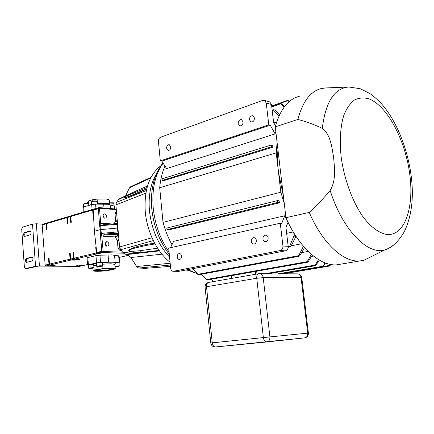 <?xml version="1.0" encoding="UTF-8"?>
<svg xmlns="http://www.w3.org/2000/svg" width="434" height="434" viewBox="0 0 434 434"><rect width="100%" height="100%" fill="white"/><g stroke="black" fill="none" stroke-linecap="round" stroke-linejoin="round"><path stroke-width="0.65" d="M251.259 241.407C251.541 243.051 252.355 243.951 253.7 244.098C255.485 243.843 256.369 242.584 256.353 240.333C256.076 238.705 255.273 237.805 253.95 237.642C252.143 237.881 251.248 239.134 251.259 241.407M262.923 238.955C263.21 240.61 264.04 241.521 265.407 241.678C267.252 241.423 268.163 240.148 268.152 237.854C267.865 236.215 267.051 235.309 265.706 235.136C263.839 235.369 262.912 236.644 262.923 238.955M177.224 256.966C177.468 258.534 178.184 259.375 179.361 259.483C180.815 259.207 181.537 258.067 181.52 256.06C181.276 254.498 180.571 253.662 179.405 253.548C177.935 253.809 177.208 254.948 177.224 256.966M254.46 117.983C254.319 120.788 253.158 122.111 250.977 121.959L249.42 119.719C249.561 116.903 250.733 115.585 252.93 115.759L254.46 117.983M238.168 123.598L239.731 125.833C241.841 125.947 242.959 124.639 243.083 121.905L241.548 119.681C239.422 119.545 238.299 120.853 238.168 123.598M170.763 146.838C170.692 149.188 169.813 150.386 168.126 150.435L166.602 148.271C166.678 145.916 167.562 144.717 169.26 144.685L170.763 146.838M115.113 266.867L118.119 266.498L115.097 266.731M115.27 266.682L118.005 266.465M99.017 266.655L101.117 266.259L99.191 266.275L97.9 266.574L99.017 266.655M98.198 266.438L101.008 266.232M90.88 268.434L92.941 268.055L91.015 268.071L89.751 268.364L90.88 268.434M90.055 268.223L92.838 268.022M95.686 270.236L98.654 270.637C103.634 270.718 112.656 269.514 112.71 268.749M110.084 268.521C104.735 268.407 94.807 269.785 95.371 270.55L98.469 271C104.328 271.098 114.809 269.525 112.905 268.82L110.084 268.521M105.104 213.973C106.65 215.215 106.889 216.561 105.825 218.014L104.502 218.128C102.592 216.034 102.695 214.618 104.806 213.875L105.104 213.973M105.977 217.884L104.453 218.161C102.44 216.056 102.505 214.613 104.654 213.837L104.762 213.864M101.437 233.671L101.735 233.378C101.947 233.899 102.896 234.148 104.572 234.132L103.471 236.27L101.768 235.711L100.807 229.564L100.742 223.624L99.446 223.738L100.178 229.667L117.912 228.002M103.406 224.758L102.364 223.277L100.742 223.624L99.516 208.586L98.377 208.119L99.446 223.738M100.742 225.458L101.084 225.702L103.357 224.763L117.516 223.499M120.473 249.469L120.24 250.738L118.064 248.47L119.795 248.091M107.648 241.944C109.097 243.262 109.265 244.613 108.147 245.991L106.737 246.024C104.963 243.837 105.147 242.427 107.29 241.803L107.648 241.944M108.278 245.888L106.569 246.138C104.86 246.035 105.207 240.767 107.241 241.792L107.301 241.809M170.079 262.304C157.124 252.127 147.017 231.87 145.276 211.825C143.958 190.195 149.166 174.826 160.9 165.701M156.663 173.421C150.647 183.289 148.233 195.712 149.437 210.68C151.58 229.472 158.296 244.955 169.58 257.123M83.29 212.15L82.916 207.55L83.675 206.996L91.693 204.56L95.583 204.083L107.415 204.273L114.722 206.177M119.019 263.275L119.67 262.933L119.279 262.82L112.395 262.114L100.558 262.456L96.554 262.912L88.4 264.745L87.608 265.12L88.324 265.277M119.062 255.952L111.777 254.926L99.945 255.203L95.952 255.664L87.814 257.568L87.022 257.97L87.603 265.038M97.563 204.088L97.075 199.092L92.225 199.814L92.339 201.197M88.525 201.81L87.484 202.06L87.592 203.405M88.824 205.434L88.46 200.98L92.225 199.814M97.075 199.092L105.619 198.994C107.692 199.217 108.912 199.591 109.276 200.112L109.645 204.392C109.287 203.888 108.066 203.53 105.988 203.318L97.444 203.438M97.813 266.78L98.024 269.275L94.183 270.105L93.815 265.689L93.283 264.55L92.583 264.301L96.457 263.433L95.838 263.292C96.391 262.825 98.268 262.554 101.464 262.462L102.63 262.635C110.556 261.984 115.064 262.065 116.149 262.89L115.211 263.405L114.896 264.409L115.276 268.782L113.458 269.313L114.126 269.438L114.088 268.999M87.82 264.952L88.308 265.028M88.324 265.245L87.717 265.109C88.015 264.729 89.637 264.458 92.583 264.301M95.941 263.129L96.435 263.21M116.149 262.89L118.504 262.787L119.578 262.939L119.019 263.254M114.126 269.438L105.489 270.854C98.746 271.451 94.655 271.445 93.212 270.838L94.916 270.236L94.183 270.105M113.784 203.253L109.59 203.085M96.88 201.62L96.587 201.338C94.292 201.056 92.54 201.257 91.324 201.935L91.552 204.604M88.699 203.866L88.536 203.806C86.263 203.535 84.532 203.73 83.339 204.387L83.561 207.034M115.276 268.782L111.565 268.201L102.945 268.646L102.63 262.635M109.569 202.814L113.377 202.819M91.455 201.794L91.666 201.55C92.719 200.964 94.238 200.79 96.223 201.034L96.462 201.17M83.464 204.251L83.675 204.007C84.711 203.438 86.209 203.269 88.183 203.508L88.433 203.644M88.948 268.44L88.558 268.125L93.966 267.528M97.086 266.655L96.695 266.335L100.373 265.679L102.229 265.906M102.012 262.532L102.288 265.787M115.053 266.172L119.204 266.145M90.635 268.543L93.777 268.011L92.089 267.897L88.992 268.472L90.635 268.543M98.768 266.764L101.963 266.216L100.287 266.102L97.135 266.693L98.768 266.764M115.124 267.008L118.943 266.449L115.086 266.584M270.935 145.13L162.202 178.775L162.191 180.441L163.558 180.707L272.677 147.262L272.899 145.325L270.935 145.13L271.239 145.813L271.321 145.086M276.67 122.014L273.881 122.941M161.833 161.112L270.257 125.214L268.792 124.84L160.303 160.862L161.833 161.112L166.623 168.609L275.118 133.884L275.796 131.545M164.963 166.01C162.191 172.39 160.439 179.638 159.701 187.748L276.219 152.871L277.098 142.58M283.418 196.233L278.519 172.472C277.592 164.491 277.397 156.891 277.934 149.665M289.999 246.946L289.646 246.333L294.138 235.402L295.505 237.284L290.975 246.252L289.999 246.946M201.354 274.255L207.034 279.979M311.346 254.34L307.239 261.669L307.343 262.299L308.216 261.631L312.29 255.143M192.815 268.651L198.327 274.814M304.391 247.402L303.361 246.409L298.738 255.664L298.955 256.282L299.889 255.604L304.543 247.575M318.507 259.619L315.236 265.076L315.236 265.711L316.039 265.065L319.294 260.091M259.749 273.648L280.413 274.033L322.695 266.894L324.898 262.814M330.909 264.496L329.688 266.009L330.442 264.414M297.892 119.442C306.089 121.563 314.221 124.536 322.288 128.345C330.312 134.166 331.831 146.643 333.572 157.184C334.549 167.947 336.231 180.604 330.133 190.472C323.439 198.555 316.473 205.862 309.241 212.4L285.946 217.7L275.248 126.858L297.892 119.442C302.644 101.431 310.57 91.107 321.67 88.46L325.977 87.923L348.421 87.033M288.171 246.311L285.968 227.546L287.992 222.382L284.753 215.785L281.737 223.353L280.266 223.217L282.93 246.035L288.171 246.311C288.252 248.709 287.335 250.217 285.409 250.825L280.158 250.592C282.084 249.973 283.011 248.454 282.93 246.035M280.266 223.217L168.707 248.102L170.654 268.283C170.953 270.192 171.815 271.201 173.237 271.299L179.009 271.315L285.409 250.825M173.508 271.266L280.158 250.592M75.782 265.912L77.42 265.868L75.782 265.912M78.131 265.863L79.807 265.803L78.131 265.863M51.624 265.527L49.85 265.586L51.619 265.483M87.559 264.545L83.605 265.434L79.563 265.375L83.078 265.554L79.243 266.416L38.604 266.075L26.664 268.651M54.283 265.082L55.395 265.169L54.722 265.326L52.991 265.375L54.597 265.006L50.252 264.941L49.498 264.084L70.086 259.179L69.624 253.326L70.275 254.357M39.423 265.879L35.555 266.243L32.501 224.112L36.342 223.77L39.423 265.879L45.917 265.966L49.731 265.065L54.185 265.103M52.324 265.521L54.033 265.445L52.324 265.521M78.082 265.727L76.449 265.803L78.082 265.684M51.103 265.809L52.812 265.733L51.103 265.809M45.917 265.966L45.158 265.114L42.179 224.969L42.809 224.183L46.953 223.087M79.628 259.483L78.321 259.516L79.623 259.478M76.704 259.624L74.903 259.678L76.699 259.581M75.049 260.015L71.409 259.939L74.339 259.244L79.259 259.212L74.898 259.109L74.133 258.219L96.207 252.962L95.702 246.908L96.218 247.76M77.789 259.635L79.091 259.575L77.789 259.635M76.802 259.863L78.104 259.803L76.802 259.863M93.489 215.221L93.12 215.996L92.621 210.018L70.818 216.479L71.279 222.289L70.726 222.452L70.265 216.647L67.368 217.505L67.997 216.696L71.29 215.866M118.422 233.834L117.788 233.736L118.395 233.525L118.357 233.074L117.75 233.286L117.788 233.704M118.395 233.552L117.967 233.72L118.417 233.807M116.442 233.937L117.581 233.682L116.437 233.845M117.581 233.682L117.538 233.232L117.581 233.682M116.496 233.79L117.392 233.704L116.496 233.796M116.632 233.921L117.354 233.855L116.632 233.91M111.641 234.143L112.335 234.235L111.061 234.371L111.641 234.143L111.603 233.693L112.287 233.845M111.744 234.414L111.223 234.333L111.722 234.159M110.854 234.289L109.531 234.409L110.854 234.289L110.816 233.839L109.91 233.921L109.948 234.371M110.014 234.517L110.518 234.349L110.003 234.393M371.867 256.337L363.887 260.297L359.618 260.986C343.506 262.396 322.663 243.648 309.241 212.4M275.248 126.858C280.239 109.156 288.409 98.925 299.748 96.158M341.525 264.035L336.844 264.821C320.368 266.319 299.314 248.129 285.946 217.7M179.009 271.315L178.542 271.342M325.527 263.053L322.695 266.894M211.358 279.219L213.669 281.525M284.172 107.062L280.581 103.471L281.764 103.883L284.747 106.319M289.104 101.713L287.682 100.346L289.543 101.344M162.191 180.441L271.364 146.882L271.239 145.813M167.112 229.711L166.868 229.011L167.112 229.711L168.788 229.928L279.621 202.77L277.624 202.477L277.755 201.658L278.015 202.456M167.101 229.646L277.624 202.477M166.868 229.011L166.775 228.045L277.624 200.568L277.755 201.658M279.648 114.614L274.896 110.1L273.642 109.699L273.588 110.111L278.97 116.079M268.792 124.84L266.243 102.999L264.518 100.395L262.722 100.384L160.537 137.252C159.083 137.979 158.383 139.379 158.432 141.441L160.303 160.862M269.297 101.789L269.774 101.93L271.5 104.507L273.61 122.459L275.509 125.871M170.475 247.706L173.703 241.315L284.753 215.785M311.493 256.413L313.424 256.06M256.657 271.234L257.042 274.011M255.691 274.245L255.382 271.462M231.675 278.406L231.382 275.688M291.198 245.812L301.391 243.805M301.619 252.637L308.178 251.411M272.677 147.262L271.364 146.882M279.621 202.77L278.921 200.638L277.624 200.568M295.31 235.244L295.505 237.284M293.758 232.743L294.138 235.402M293.276 231.935L286.646 233.335M275.118 133.884L270.257 125.214M276.219 152.871L280.836 192.213L284.27 203.459M171.978 244.733C168.186 237.816 165.202 230.362 163.016 222.371L280.836 192.213M193.944 269.97L192.229 268.765M159.701 187.748L163.016 222.371M50.094 265.565L51.668 265.445L50.094 265.527M79.574 265.825L78.066 265.944L79.59 265.852M32.501 224.112L22.611 227.101L21.705 229.125L24.385 267.149L25.416 268.657M35.555 266.243L25.546 268.641M32.344 257.226L27.548 258.447C26.338 259.461 26.219 260.715 27.196 262.207M30.532 231.132L25.709 232.548C24.537 233.53 24.391 234.761 25.28 236.237M26.713 262.326L31.97 261.018C33.358 259.516 33.32 258.197 31.861 257.064L26.436 258.42C25.064 259.917 25.107 261.225 26.55 262.348L26.713 262.326M24.868 236.356L30.087 234.854C31.454 233.373 31.438 232.065 30.038 230.931L24.597 232.488C23.252 233.969 23.268 235.266 24.651 236.384L24.868 236.356M96.402 262.971L96.69 266.27M88.276 264.794L88.552 268.06M75.153 259.657L76.769 259.532L75.153 259.619M118.997 263.037L119.458 262.879M102.028 262.733L102.505 262.57M98.024 269.275L102.945 268.646M92.952 268.293L93.158 270.756M49.731 265.065L48.971 264.208L48.548 258.518L49.069 258.387L49.498 264.084M48.548 258.518L49.15 259.461M45.158 265.114L48.971 264.208M52.286 266.259L52.633 266.205M42.809 224.183L36.342 223.77M71.409 259.939L70.644 259.049L70.183 253.19L69.624 253.326M75.212 260.161L70.85 260.069L70.086 259.179M70.85 260.069L50.252 264.941M67.764 222.479L67.275 223.445L66.82 217.667L46.471 223.7L46.888 229.32L46.373 229.472L45.95 223.852L42.179 224.969M46.834 228.577L46.373 229.472M45.95 223.852L46.579 223.065M74.339 259.244L73.568 258.355L73.102 252.469L73.758 253.516M73.102 252.469L73.661 252.333L74.133 258.219M70.644 259.049L73.568 258.355M67.275 223.445L67.823 223.288L67.368 217.505M66.82 217.667L67.845 216.886M46.471 223.7L47.1 222.908L67.449 216.859M101.171 253.852L96.977 253.885L96.207 252.962M96.977 253.885L74.898 259.109M71.214 221.476L70.726 222.452M70.265 216.647L70.888 215.834M119.193 257.416L128.833 255.246M128.019 254.818L126.375 254.769L127.558 254.649M97.84 253.754L97.325 253.472L102.397 252.273L102.071 251.872L103.118 251.134L101.816 251.253L100.466 235.83L101.768 235.711L103.118 251.134L103.444 251.536L102.397 252.273L102.912 252.555L97.84 253.754L101.344 254.02M97.325 253.472L96.739 252.469L94.39 231.213L100.178 229.667L100.466 235.83M96.109 246.805L95.702 246.908M93.12 215.996L93.527 215.877M92.621 210.018L93.245 209.188L93.652 209.226M70.818 216.479L71.442 215.671L93.245 209.188M115.563 234.067L114.858 233.948L115.558 233.969M114.858 233.948L114.815 233.492L115.422 233.34L116.073 233.367L116.111 233.817M114.663 233.969L113.963 234.062L114.663 233.969L114.625 233.519L114.674 233.997M113.464 234.279L112.525 234.165L113.751 234.029L112.721 234.148L113.464 234.279M118.58 235.646L115.227 236.899L103.471 236.27M119.003 240.458L117.359 240.544L118.9 239.286M110.355 234.458L116.328 234.789L117.668 235.874L118.786 238.016M94.39 231.213L93.207 210.186L93.939 209.047L98.876 207.582M187.759 270.284L185.877 269.991M116.92 233.66L116.876 233.21L117.538 233.232M116.431 233.736L116.388 233.286L116.876 233.21M116.307 233.801L116.388 233.286M115.46 233.79L115.422 233.34M113.958 234.034L113.92 233.584L114.625 233.519M113.751 234.029L113.708 233.579L113.106 233.552L113.144 234.002M112.525 234.154L112.487 233.714L113.106 233.552M111.044 234.311L111.006 233.899L111.603 233.693M109.921 234.306L109.91 233.921M109.737 234.322L109.883 233.855M118.336 232.879L104.572 234.132L109.531 234.409L109.699 233.942M118.308 232.564L117.831 231.902L117.43 228.056L117.158 224.253L117.527 223.618M101.236 233.79L100.596 233.796M100.525 225.376L99.901 225.577M118.455 234.246L116.328 234.789L115.227 236.899L117.359 240.544L117.994 248.004L119.735 247.895M117.044 223.532L117.44 222.642M93.625 209.253L98.632 207.767L99.771 208.233L93.207 210.186M117.272 220.711L115.628 220.749L117.359 221.731M157.613 248.183L140.231 250.695L130.672 251.465C127.081 249.713 133.211 248.796 134.67 248.123L145.878 245.498M147.077 187.548L125.735 196.369C122.48 198.87 127.786 196.694 129.006 196.369L146.741 188.866M118.249 231.848L101.735 233.367M117.576 224.21L101.084 225.702M114.207 223.787L115.628 220.749L114.977 213.474L116.632 213.441M154.672 243.192C136.211 245.595 123.44 250.526 130.764 251.818L130.672 251.465M152.003 237.734L119.572 246.979L120.652 249.713L123.18 252.8L130.764 251.818C134.529 252.55 138.104 252.675 141.489 252.192L140.231 250.695M159.446 250.89L127.075 254.536L125.421 254.237L159.104 250.402M135.907 191.139L134.909 192.37M146.697 189.05C129.907 196.879 119.665 200.112 125.779 196.125L125.735 196.369M128.931 194.248L119.784 198.593L118.487 199.586L135.484 191.253M119.572 246.979L115.883 204.891L116.496 202.315L146.367 190.521M125.421 254.237L123.18 252.8M127.075 254.536L130.997 257.508L161.953 254.172M145.748 268.304L138.614 268.055L136.618 266.519L130.997 257.508M138.614 268.055L170.34 265.017M125.551 195.859L129.506 187.824L130.726 186.68L151.092 177.24M118.487 199.586L116.496 202.315M91.677 268.017L91.71 268.369M99.825 266.221L99.858 266.584M116.827 266.471L116.86 266.818M114.977 213.474L114.967 213.023L116.616 213.24M114.967 213.023L116.426 211.07M110.138 204.718L110.475 208.542M108.679 262.158L108.061 254.942M114.896 264.409L111.185 263.78L102.57 264.203M163.146 163.168C155.084 174.343 151.77 189.246 153.202 207.881C154.965 224.503 160.26 239.242 169.092 252.094M288.198 246.62L289.646 246.333M206.351 279.523L307.239 261.669M197.73 274.331L298.738 255.664M265.234 273.68L315.236 265.076M278.53 273.751L322.766 266.259M323.238 266.487L329.856 265.364M341.233 157.564C339.404 141.202 340.37 126.365 343.874 115.151C346.63 108.408 350.102 103.39 354.285 100.097C358.772 97.862 363.573 97.417 368.688 98.768C386.971 105.397 404.927 139.379 409.593 172.982C414.47 206.606 405.15 235.922 387.074 234.501C379.354 233.34 370.929 227.264 362.97 216.75C352.538 201.777 344.314 179.584 341.233 157.564M322.288 128.345C325.63 101.708 334.533 87.928 349.001 87.012L360.231 88.742L369.697 93.435C372.139 94.986 375.665 97.992 380.265 102.451C395.352 118.623 406.837 146.095 410.835 173.497C414.161 196.07 411.969 215.519 404.26 231.843C398.521 241.521 392.043 247.543 384.828 249.908C367.761 255.268 342.67 230.156 330.133 190.472M210.745 343.001L212.259 342.844C212.671 345.393 213.723 346.777 215.405 346.983L266.655 341.976M304.814 337.858L266.742 341.97M304.57 337.907L304.966 337.842C307.321 337.153 308.466 335.569 308.39 333.09L307.695 333.155L301.071 277.603L301.787 277.749M205.076 287.08C205.081 284.525 206.324 282.952 208.787 282.366C207.17 282.74 206.41 284.189 206.513 286.728L205.081 287.167L210.783 342.996C211.277 345.578 212.817 346.907 215.405 346.983L304.966 337.842C306.909 337.18 307.82 335.618 307.695 333.155L269.899 336.92C270.013 339.545 269.08 341.205 267.089 341.905L266.519 341.987C264.87 341.753 263.818 340.283 263.362 337.581L269.899 336.92L263.226 277.635L256.754 278.259C256.613 275.579 257.329 274.055 258.903 273.691L259.386 273.648C261.474 273.751 262.754 275.08 263.226 277.635L301.071 277.603C300.61 275.205 299.357 273.957 297.312 273.859C299.775 273.979 301.261 275.243 301.776 277.657L308.39 333.09M212.259 342.844L263.362 337.581L256.754 278.259L206.513 286.728L212.259 342.844M394.094 244.543C391.327 247.228 388.24 249.018 384.828 249.908L363.887 260.297M271.782 106.938L280.63 103.84M271.711 106.325L287.813 100.677M272.21 110.583L273.588 110.111M271.5 104.507L266.243 102.999M187.624 269.655L196.971 273.463M96.587 265.022L93.815 265.689M88.818 205.293L91.536 204.387M119.279 262.82L118.661 255.74M115.151 262.288L114.533 255.132M100.558 262.456L99.945 255.203M96.554 262.912L95.952 255.664M88.4 264.745L87.814 257.568M96.739 252.469L101.816 251.253L102.071 251.872L96.994 253.082M83.675 206.996L84.077 211.917M91.693 204.56L92.106 209.53M95.583 204.083L95.952 208.45M103.672 204.105L103.997 207.962M114.305 205.83L114.576 208.911M122.665 252.176L103.444 251.536L102.912 252.555L123.554 253.212M116.307 209.709L99.771 208.233L99.256 207.533L93.359 209.606M98.947 207.561L116.252 209.063M112.335 234.235L112.297 233.785M121.531 250.781L120.24 250.738M117.994 248.004L118.064 248.47M112.211 223.966L102.364 223.277M145.857 193.184L115.883 204.891M120.652 249.713L153.332 240.582M170.171 263.259L136.618 266.519M150.685 178.027L129.506 187.824M143.627 187.716L147.544 185.931M25.709 232.548L24.597 232.488M30.293 230.986L29.805 230.959M27.548 258.447L26.436 258.42M32.078 257.096L31.687 257.085M250.977 121.959L251.281 122.035M95.605 270.279L95.371 270.55M109.276 200.112L109.645 204.598M119.263 266.031L118.981 262.809M101.963 266.216L102.305 265.814M118.943 266.449L119.279 266.058M151.764 208.635C150.283 189.783 154.021 174.539 162.978 162.907M359.618 260.986L336.844 264.821M208.787 282.366L258.599 273.74M178.737 271.342L173.237 271.299M283.576 273.783L329.699 266.009M281.959 273.773L297.312 273.859M268.646 273.697L315.258 265.711M198.305 274.82L298.999 256.282M207.007 279.99L307.37 262.293M271.738 106.574L280.538 103.487M271.668 105.972L287.65 100.357M272.167 110.209L273.588 109.715M288.187 247.304L290.053 246.941M264.518 100.395L269.774 101.93M151.792 208.938C153.674 226.364 159.517 241.548 169.325 254.492M186.848 269.802L197.134 273.648M88.352 203.573L88.699 203.855M96.381 201.099L96.76 201.414M113.296 202.754L113.67 203.063M115.211 268.668L114.831 264.284L115.211 263.405M96.869 201.506L97.086 204.088M113.773 203.145L114.001 205.749M53.23 266.064L52.481 266.243M119.67 262.933L119.057 255.865M114.712 206.042L114.967 208.949M112.281 233.758L112.319 234.208M117.516 223.488L103.357 224.763M145.938 245.487L155.079 243.946M147.522 186.002L135.658 191.182M143.562 268.478L170.47 266.362"/></g></svg>
